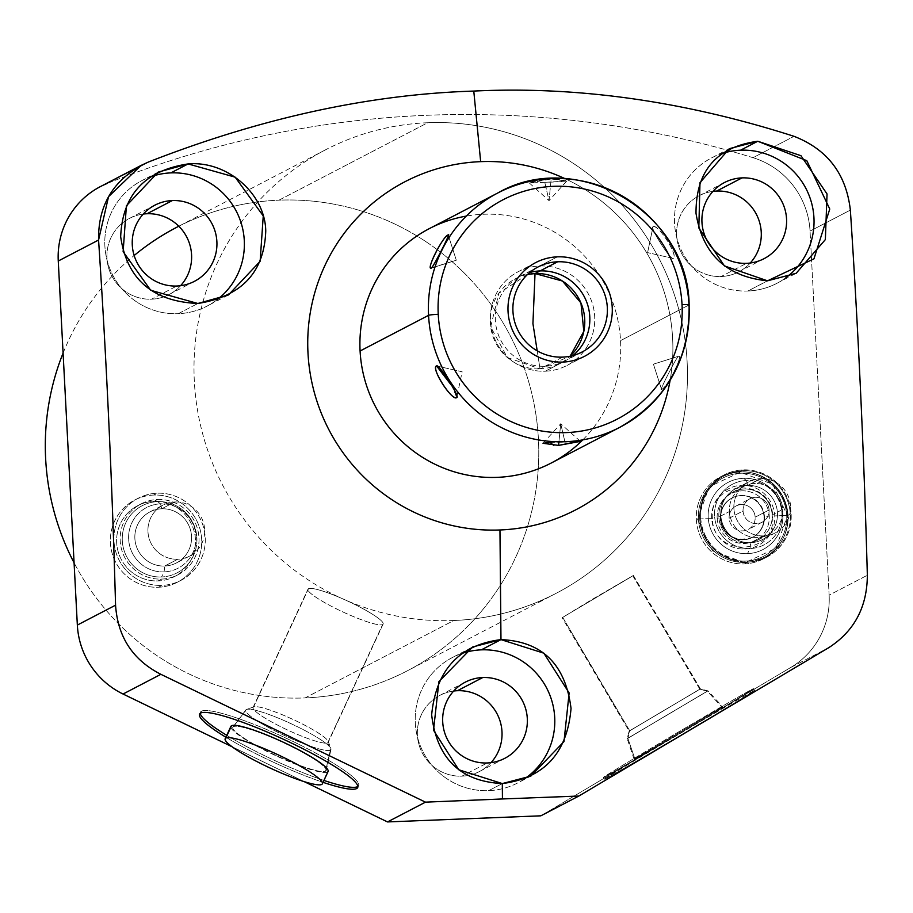 <?xml version="1.0" encoding="UTF-8"?>
<svg xmlns="http://www.w3.org/2000/svg" width="913" height="913" viewBox="0 0 913 913"><rect width="100%" height="100%" fill="white"/><g stroke="black" fill="none" stroke-linecap="round" stroke-linejoin="round"><path stroke-width="0.68" stroke-dasharray="4.57 3.42" d="M565.136 178.72A184.951 181.927 -117.5 0 1 670.108 380.322A184.951 181.927 62.5 0 0 565.136 178.72M582.802 439.861A132.111 129.943 62.5 0 0 620.543 340.629A132.111 129.943 62.5 0 0 466.292 216.096M178.811 226.23A249.945 245.859 -117.5 0 1 279.001 200.164L427.695 122.741A249.945 245.859 62.5 0 0 325.302 149.937A249.945 245.859 62.5 0 0 202.926 434.782A249.945 245.859 62.5 0 0 453.784 620.509A249.945 245.859 62.5 0 0 687.124 361.81A249.945 245.859 62.5 0 0 427.695 122.741A249.945 245.859 62.5 0 0 194.343 381.429A249.945 245.859 62.5 0 0 453.784 620.509L305.09 697.931A249.945 245.859 -117.5 0 1 74.079 562.796A249.945 245.859 -117.5 0 0 305.09 697.931L453.784 620.509A249.945 245.859 62.5 0 0 556.165 593.313A249.945 245.859 62.5 0 0 678.542 308.468A249.945 245.859 62.5 0 0 427.695 122.741L279.001 200.164A249.945 245.859 -117.5 0 1 538.43 439.233A249.945 245.859 -117.5 0 1 305.09 697.931A249.945 245.859 -117.5 0 0 407.472 670.735L556.165 593.313M63.088 353.091A249.945 245.859 -117.5 0 1 134.154 255.503A249.945 245.859 -117.5 0 0 63.088 353.091M176.608 227.36A249.945 245.859 -117.5 0 1 279.001 200.164A249.945 245.859 -117.5 0 1 437.076 249.534A249.945 245.859 -117.5 0 1 407.472 670.735M107.392 183.387A993.641 977.412 -117.5 0 1 753.008 157.687A80.321 79.009 -117.5 0 1 810.048 231.08L829.13 595.15A80.321 79.009 -117.5 0 1 790.818 667.437L540.838 815.823L790.818 667.437L828.65 647.739L790.818 667.437A80.321 79.009 -117.5 0 0 829.13 595.15L867.35 575.247L829.13 595.15L810.048 231.08L850.357 210.093L810.048 231.08A80.321 79.009 -117.5 0 0 753.008 157.687L794.036 136.322L753.008 157.687A993.641 977.412 -117.5 0 0 107.392 183.387L148.42 162.023L107.392 183.387A80.321 79.009 -117.5 0 0 100.35 186.629M304.212 781.642L232.062 746.743L304.212 781.642M721.179 276.513A42.911 42.203 62.5 0 0 750.246 263.012A42.911 42.203 -117.5 0 1 738.754 271.846A42.911 42.203 -117.5 0 1 721.179 276.513L746.492 263.332L721.179 276.513A42.911 42.203 -117.5 0 1 678.119 244.627A42.911 42.203 -117.5 0 1 699.13 195.736A42.911 42.203 -117.5 0 1 712.95 191.376A42.911 42.203 62.5 0 0 676.784 237.369A42.911 42.203 62.5 0 0 721.179 276.513M151.512 299.19A42.911 42.203 62.5 0 0 180.58 285.701A42.911 42.203 -117.5 0 1 169.088 294.522A42.911 42.203 -117.5 0 1 151.512 299.19L176.825 286.02L151.512 299.19A42.911 42.203 -117.5 0 1 108.442 267.315A42.911 42.203 -117.5 0 1 129.452 218.412A42.911 42.203 -117.5 0 1 143.273 214.064A42.911 42.203 62.5 0 0 107.118 260.057A42.911 42.203 62.5 0 0 151.512 299.19M461.932 776.153A42.911 42.203 62.5 0 0 491 762.652A42.911 42.203 -117.5 0 1 479.519 771.485A42.911 42.203 -117.5 0 1 461.932 776.153L487.245 762.971L461.932 776.153A42.911 42.203 -117.5 0 1 418.873 744.266A42.911 42.203 -117.5 0 1 439.883 695.375A42.911 42.203 -117.5 0 1 453.704 691.015A42.911 42.203 62.5 0 0 417.538 737.008A42.911 42.203 62.5 0 0 461.932 776.153M158.463 587.242A46.289 45.536 62.5 0 0 201.682 539.321A46.289 45.536 62.5 0 0 153.635 495.051A46.289 45.536 62.5 0 0 110.416 542.961A46.289 45.536 62.5 0 0 158.463 587.242L162 585.393A46.289 45.536 62.5 0 0 205.22 537.483A46.289 45.536 62.5 0 0 157.173 493.203A46.289 45.536 62.5 0 0 113.954 541.112A46.289 45.536 62.5 0 0 162 585.393A46.289 45.536 62.5 0 0 180.968 580.36A46.289 45.536 62.5 0 0 203.633 527.6A46.289 45.536 62.5 0 0 157.173 493.203L153.635 495.051A46.289 45.536 -117.5 0 1 200.084 529.449A46.289 45.536 -117.5 0 1 177.43 582.197A46.289 45.536 -117.5 0 1 158.463 587.242A46.289 45.536 -117.5 0 1 112.002 552.844A46.289 45.536 -117.5 0 1 134.668 500.084A46.289 45.536 -117.5 0 1 153.635 495.051L157.173 493.203A46.289 45.536 62.5 0 0 138.217 498.236A46.289 45.536 62.5 0 0 115.552 550.996A46.289 45.536 62.5 0 0 162 585.393L158.463 587.242M744.392 563.903A46.289 45.536 62.5 0 0 787.599 515.993A46.289 45.536 62.5 0 0 739.553 471.724A46.289 45.536 62.5 0 0 696.334 519.634A46.289 45.536 62.5 0 0 744.392 563.903L747.93 562.066A46.289 45.536 62.5 0 0 791.149 514.156A46.289 45.536 62.5 0 0 743.102 469.875A46.289 45.536 62.5 0 0 699.883 517.785A46.289 45.536 62.5 0 0 747.93 562.066A46.289 45.536 62.5 0 0 766.897 557.021A46.289 45.536 62.5 0 0 789.551 504.273A46.289 45.536 62.5 0 0 743.102 469.875L739.553 471.724A46.289 45.536 -117.5 0 1 786.013 506.122A46.289 45.536 -117.5 0 1 763.348 558.87A46.289 45.536 -117.5 0 1 744.392 563.903A46.289 45.536 -117.5 0 1 697.931 529.517A46.289 45.536 -117.5 0 1 720.597 476.757A46.289 45.536 -117.5 0 1 739.553 471.724L743.102 469.875A46.289 45.536 62.5 0 0 724.135 474.908A46.289 45.536 62.5 0 0 701.469 527.668A46.289 45.536 62.5 0 0 747.93 562.066L744.392 563.903M225.853 737.213A87.192 12.508 -155.1 0 0 323.054 782.338A87.192 12.508 -155.1 0 1 225.853 737.213M753.236 691.084A87.192 0.856 149.4 0 1 693.412 727.615A87.192 0.856 149.4 0 1 605.73 778.641A87.192 0.856 149.4 0 1 665.566 742.109A87.192 0.856 149.4 0 1 753.236 691.084A87.192 0.856 149.4 0 1 754.537 690.49A87.192 0.856 149.4 0 1 686.69 731.598A87.192 0.856 149.4 0 1 605.73 778.641L604.657 776.826A87.192 0.856 -30.6 0 0 692.328 725.801A87.192 0.856 -30.6 0 0 752.164 689.269A87.192 0.856 -30.6 0 0 664.493 740.295A87.192 0.856 -30.6 0 0 604.657 776.826A87.192 0.856 -30.6 0 0 685.617 729.772A87.192 0.856 -30.6 0 0 753.465 688.676A87.192 0.856 -30.6 0 0 752.164 689.269L753.236 691.084L752.164 689.269A87.192 0.856 -30.6 0 0 671.203 736.312A87.192 0.856 -30.6 0 0 603.356 777.42A87.192 0.856 -30.6 0 0 604.657 776.826L605.73 778.641A87.192 0.856 149.4 0 1 604.429 779.234A87.192 0.856 149.4 0 1 672.276 738.138A87.192 0.856 149.4 0 1 753.236 691.084M785.899 277.712A70.7 69.548 -117.5 0 1 747.941 291.007A70.7 69.548 -117.5 0 1 675.757 233.203A70.7 69.548 -117.5 0 1 721.407 153.726A70.7 69.548 -117.5 0 0 711.604 157.903A70.7 69.548 -117.5 0 0 676.978 238.476A70.7 69.548 -117.5 0 0 747.941 291.007L767.525 280.816L747.941 291.007A70.7 69.548 -117.5 0 0 776.906 283.315A70.7 69.548 -117.5 0 0 785.899 277.712M216.963 299.841A70.7 69.548 -117.5 0 1 178.275 313.695A70.7 69.548 -117.5 0 1 106.239 256.667A70.7 69.548 -117.5 0 1 150.246 176.928A70.7 69.548 -117.5 0 0 141.926 180.58A70.7 69.548 -117.5 0 0 107.312 261.152A70.7 69.548 -117.5 0 0 178.275 313.695L197.859 303.493L178.275 313.695A70.7 69.548 -117.5 0 0 207.24 306.003A70.7 69.548 -117.5 0 0 216.963 299.841M524.324 778.994A70.7 69.548 -117.5 0 1 488.695 790.647A70.7 69.548 -117.5 0 1 416.499 732.785A70.7 69.548 -117.5 0 1 462.275 653.331A70.7 69.548 -117.5 0 0 452.357 657.543A70.7 69.548 -117.5 0 0 417.743 738.115A70.7 69.548 -117.5 0 0 488.695 790.647L502.31 783.571L488.695 790.647A70.7 69.548 -117.5 0 0 517.66 782.955A70.7 69.548 -117.5 0 0 524.324 778.994M201.465 711.193A87.192 12.508 24.9 0 1 292.388 741.185A87.192 12.508 24.9 0 1 357.862 786.458A87.192 12.508 24.9 0 0 358.581 785.637A87.192 12.508 24.9 0 0 289.101 739.61A87.192 12.508 24.9 0 0 201.465 711.193L200.586 713.087L201.465 711.193A87.192 12.508 24.9 0 0 200.244 713.293A87.192 12.508 24.9 0 1 200.415 712.208A87.192 12.508 24.9 0 1 201.465 711.193M323.944 780.444A87.192 12.508 24.9 0 1 226.744 735.319A87.192 12.508 24.9 0 0 323.944 780.444M230.829 727.273A53.582 7.692 -155.1 0 0 276.262 755.907A53.582 7.692 -155.1 0 0 327.447 772.124L321.718 784.45L327.447 772.124A53.582 7.692 24.9 0 1 273.592 754.652A53.582 7.692 24.9 0 1 230.898 726.36M634.877 758.886L721.943 707.198L634.101 759.239L721.943 707.198L707.324 691.187L699.837 689.201L632.789 575.783L562.693 617.393L591.122 600.035L632.789 575.783L562.077 617.667L562.693 617.393L629.742 730.811L629.125 731.085L699.837 689.201L629.125 731.085L627.882 738.332L627.185 738.651L707.324 691.187L627.185 738.651L627.882 738.332L634.877 758.886L627.882 738.332L629.742 730.811L562.693 617.393L633.405 575.51L632.789 575.783L699.837 689.201L700.454 688.916L629.742 730.811L699.837 689.201L708.02 690.867L627.882 738.332L708.02 690.867L707.324 691.187L721.943 707.198L722.719 706.856L634.877 758.886M157.504 499.514A39.944 39.293 -117.5 0 1 198.966 537.734A39.944 39.293 -117.5 0 1 161.669 579.082A39.944 39.293 -117.5 0 1 120.208 540.861A39.944 39.293 -117.5 0 1 157.504 499.514L153.966 501.363A39.944 39.293 62.5 0 0 116.67 542.71A39.944 39.293 62.5 0 0 158.132 580.919A39.944 39.293 62.5 0 0 195.428 539.572A39.944 39.293 62.5 0 0 153.966 501.363A39.944 39.293 -117.5 0 1 194.058 531.046A39.944 39.293 -117.5 0 1 174.497 576.571A39.944 39.293 -117.5 0 1 158.132 580.919L161.669 579.082A39.944 39.293 62.5 0 0 178.035 574.734A39.944 39.293 62.5 0 0 197.596 529.198A39.944 39.293 62.5 0 0 157.504 499.514A39.944 39.293 62.5 0 0 141.138 503.862A39.944 39.293 62.5 0 0 121.577 549.398A39.944 39.293 62.5 0 0 161.669 579.082L158.132 580.919A39.944 39.293 -117.5 0 1 118.039 551.235A39.944 39.293 -117.5 0 1 137.601 505.711A39.944 39.293 -117.5 0 1 153.966 501.363L157.504 499.514M700.716 517.751A45.445 44.703 -117.5 0 1 743.148 470.72A45.445 44.703 -117.5 0 1 790.316 514.19A45.445 44.703 -117.5 0 1 747.884 561.221A45.445 44.703 -117.5 0 1 700.716 517.751L698.422 518.949A45.445 44.703 -117.5 0 1 740.842 471.918A45.445 44.703 -117.5 0 1 788.022 515.377A45.445 44.703 -117.5 0 1 745.59 562.419A45.445 44.703 -117.5 0 1 698.422 518.949A45.445 44.703 -117.5 0 1 722.229 476.86A45.445 44.703 -117.5 0 1 788.022 515.377L790.316 514.19A45.445 44.703 62.5 0 0 724.523 475.662A45.445 44.703 62.5 0 0 700.716 517.751A45.445 44.703 62.5 0 0 766.498 556.279A45.445 44.703 62.5 0 0 790.316 514.19L788.022 515.377A45.445 44.703 -117.5 0 1 764.204 557.466A45.445 44.703 -117.5 0 1 698.422 518.949L700.716 517.751M760.723 478.652A28.748 28.28 -117.5 0 1 790.555 506.144A28.748 28.28 -117.5 0 1 763.725 535.897A28.748 28.28 -117.5 0 1 733.881 508.404A28.748 28.28 -117.5 0 1 760.723 478.652A28.748 28.28 62.5 0 0 734.874 514.533A28.748 28.28 62.5 0 0 763.725 535.897L750.634 542.71A28.748 28.28 -117.5 0 1 735.855 488.592A28.748 28.28 -117.5 0 1 747.633 485.465L760.723 478.652L747.633 485.465A28.748 28.28 62.5 0 0 720.791 515.217A28.748 28.28 62.5 0 0 750.634 542.71L750.052 548.565A34.169 33.61 -117.5 0 1 714.582 515.879A34.169 33.61 -117.5 0 1 746.48 480.512L747.633 485.465A28.748 28.28 -117.5 0 1 762.412 539.583A28.748 28.28 -117.5 0 1 750.634 542.71L763.725 535.897A28.748 28.28 62.5 0 0 789.574 500.004A28.748 28.28 62.5 0 0 760.723 478.652M747.485 553.643A37.832 37.216 -117.5 0 1 708.214 517.454A37.832 37.216 -117.5 0 1 743.536 478.298L746.48 480.512A34.169 33.61 62.5 0 0 714.582 515.879A34.169 33.61 62.5 0 0 750.052 548.565L747.485 553.643L750.052 548.565L750.634 542.71A28.748 28.28 62.5 0 0 777.465 512.958A28.748 28.28 62.5 0 0 747.633 485.465L746.48 480.512A34.169 33.61 -117.5 0 1 781.95 513.197A34.169 33.61 -117.5 0 1 750.052 548.565A34.169 33.61 62.5 0 0 781.95 513.197A34.169 33.61 62.5 0 0 746.48 480.512L743.536 478.298A37.832 37.216 -117.5 0 1 782.806 514.487A37.832 37.216 -117.5 0 1 747.485 553.643A37.832 37.216 -117.5 0 1 708.214 517.454A37.832 37.216 -117.5 0 1 743.536 478.298A37.832 37.216 -117.5 0 1 782.806 514.487A37.832 37.216 -117.5 0 1 747.485 553.643M497.779 192.985A132.111 129.943 -117.5 0 1 689.018 304.965L620.543 340.629L689.018 304.965M429.304 228.638A132.111 129.943 -117.5 0 1 620.543 340.629A132.111 129.943 -117.5 0 1 551.326 462.982M673.189 258.436C670.393 260.079 649.896 227.976 653.012 226.846C658.25 223.628 678.747 255.731 673.189 258.436L647.591 252.604L673.189 258.436C671.272 261.369 649.097 226.652 653.012 226.846L647.591 252.604L653.012 226.846C657.303 222.384 679.466 257.101 673.189 258.436L647.591 252.604L653.012 226.846M544.776 182.315C523.263 183.604 525.397 182.486 551.178 178.982C572.828 180.557 570.693 181.664 544.776 182.315L529.323 182.999L551.178 178.982L549.021 200.643L544.776 182.315L549.021 200.643L551.178 178.982L566.722 181.094L544.776 182.315M578.648 441.287L550.151 442.44M661.537 389.383C658.524 392.51 675.574 358.923 678.313 356.321C683.928 354.575 666.878 388.162 661.537 389.383L653.434 364.161L661.537 389.383C657.862 393.823 676.305 357.485 678.313 356.321L653.434 364.161L678.439 356.275L653.434 364.161L661.537 389.383C666.056 389.554 684.51 353.217 678.313 356.321M436.562 365.953L462.161 371.774L437.909 366.261L462.161 371.774L456.728 397.543L452.072 386.119M527.543 274.459L498.863 293.267L490.68 326.9L507.354 357.531L540.028 368.898L537.198 350.843L540.028 368.898A47.875 47.088 -117.5 0 1 491.97 333.325A47.875 47.088 -117.5 0 1 515.411 278.762A47.875 47.088 -117.5 0 1 527.543 274.459M562.636 357.12L540.028 368.898L570.111 356.218A47.875 47.088 -117.5 0 1 559.635 363.694A47.875 47.088 -117.5 0 1 540.028 368.898L562.636 357.12M328.098 771.485A53.582 7.692 24.9 0 1 327.447 772.124M772.181 514.909A27.059 26.614 62.5 0 0 744.106 489.026A27.059 26.614 62.5 0 0 718.839 517.032A27.059 26.614 62.5 0 0 746.925 542.915A27.059 26.614 62.5 0 0 772.181 514.909L782.749 509.408A27.059 26.614 62.5 0 0 743.581 486.469A27.059 26.614 62.5 0 0 729.407 511.531L718.839 517.032A27.059 26.614 -117.5 0 1 733.013 491.97A27.059 26.614 -117.5 0 1 772.181 514.909A27.059 26.614 -117.5 0 1 758.007 539.971A27.059 26.614 -117.5 0 1 718.839 517.032L729.407 511.531A27.059 26.614 -117.5 0 1 754.663 483.525A27.059 26.614 -117.5 0 1 782.749 509.408A27.059 26.614 -117.5 0 1 757.493 537.415A27.059 26.614 -117.5 0 1 729.407 511.531A27.059 26.614 62.5 0 0 768.575 534.47A27.059 26.614 62.5 0 0 782.749 509.408L772.181 514.909M769.1 509.956A13.216 12.999 62.5 0 0 755.393 497.311A13.216 12.999 62.5 0 0 743.056 510.983A13.216 12.999 62.5 0 0 756.763 523.628A13.216 12.999 62.5 0 0 769.1 509.956A13.216 12.999 62.5 0 0 749.972 498.749A13.216 12.999 62.5 0 0 743.056 510.983L729.122 518.242A13.216 12.999 -117.5 0 1 736.038 506.007A13.216 12.999 -117.5 0 1 755.165 517.203L769.1 509.956L755.165 517.203A13.216 12.999 62.5 0 0 741.447 504.569A13.216 12.999 62.5 0 0 729.122 518.242A13.216 12.999 62.5 0 0 742.828 530.887A13.216 12.999 62.5 0 0 755.165 517.203A13.216 12.999 -117.5 0 1 748.238 529.449A13.216 12.999 -117.5 0 1 729.122 518.242L743.056 510.983A13.216 12.999 62.5 0 0 762.184 522.19A13.216 12.999 62.5 0 0 769.1 509.956M720.266 518.595A22.197 21.832 -117.5 0 1 740.979 495.622A22.197 21.832 -117.5 0 1 764.021 516.861A22.197 21.832 -117.5 0 1 743.296 539.823A22.197 21.832 -117.5 0 1 731.895 498.042A22.197 21.832 -117.5 0 1 764.021 516.861L764.421 516.644A22.197 21.832 62.5 0 0 732.294 497.836A22.197 21.832 62.5 0 0 720.665 518.39L717.173 518.196A26.42 25.986 -117.5 0 1 741.835 490.852A26.42 25.986 -117.5 0 1 769.26 516.13L764.421 516.644A22.197 21.832 62.5 0 0 732.294 497.836A22.197 21.832 62.5 0 0 720.665 518.39A22.197 21.832 62.5 0 0 752.791 537.198A22.197 21.832 62.5 0 0 764.421 516.644L764.021 516.861A22.197 21.832 -117.5 0 1 752.392 537.415A22.197 21.832 -117.5 0 1 720.266 518.595M711.695 518.424A31.978 31.453 -117.5 0 1 741.55 485.328A31.978 31.453 -117.5 0 1 774.738 515.913A31.978 31.453 -117.5 0 1 744.882 549.01A31.978 31.453 -117.5 0 1 711.695 518.424A31.978 31.453 -117.5 0 1 741.55 485.328A31.978 31.453 -117.5 0 1 774.738 515.913L786.709 515.434A44.121 43.402 62.5 0 0 740.922 473.231A44.121 43.402 62.5 0 0 699.723 518.892L712.425 518.618L699.723 518.892A44.121 43.402 62.5 0 0 745.522 561.096A44.121 43.402 62.5 0 0 786.709 515.434A44.121 43.402 62.5 0 0 740.922 473.231A44.121 43.402 62.5 0 0 699.723 518.892A44.121 43.402 62.5 0 0 745.522 561.096A44.121 43.402 62.5 0 0 786.709 515.434L774.738 515.913A31.978 31.453 -117.5 0 1 744.882 549.01A31.978 31.453 -117.5 0 1 711.695 518.424M717.173 518.196A26.42 25.986 62.5 0 0 744.597 543.475A26.42 25.986 62.5 0 0 769.26 516.13A26.42 25.986 62.5 0 0 741.835 490.852A26.42 25.986 62.5 0 0 717.173 518.196L720.665 518.39A22.197 21.832 62.5 0 0 752.791 537.198A22.197 21.832 62.5 0 0 764.421 516.644L769.26 516.13A26.42 25.986 -117.5 0 1 744.597 543.475A26.42 25.986 -117.5 0 1 717.173 518.196M575.327 441.493L564.976 442.075L560.719 423.746L558.87 442.257L560.719 423.746L564.976 442.075L548.953 442.474M448.215 234.995L456.306 260.228L431.301 268.114L456.306 260.228L448.215 234.995L456.306 260.228L431.906 267.68M174.794 501.979A28.748 28.28 -117.5 0 1 204.638 529.472A28.748 28.28 -117.5 0 1 177.795 559.224A28.748 28.28 -117.5 0 1 147.963 531.731A28.748 28.28 -117.5 0 1 174.794 501.979A28.748 28.28 62.5 0 0 148.945 537.86A28.748 28.28 62.5 0 0 177.795 559.224L164.705 566.037A28.748 28.28 -117.5 0 1 149.926 511.919A28.748 28.28 -117.5 0 1 161.704 508.792L174.794 501.979L161.704 508.792A28.748 28.28 62.5 0 0 134.873 538.544A28.748 28.28 62.5 0 0 164.705 566.037L164.123 571.892A34.169 33.61 -117.5 0 1 128.653 539.206A34.169 33.61 -117.5 0 1 160.562 503.839L161.704 508.792A28.748 28.28 -117.5 0 1 176.483 562.91A28.748 28.28 -117.5 0 1 164.705 566.037L177.795 559.224A28.748 28.28 62.5 0 0 203.645 523.332A28.748 28.28 62.5 0 0 174.794 501.979M161.567 576.97A37.832 37.216 -117.5 0 1 122.296 540.781A37.832 37.216 -117.5 0 1 157.618 501.625L160.562 503.839A34.169 33.61 62.5 0 0 128.653 539.206A34.169 33.61 62.5 0 0 164.123 571.892L161.567 576.97L164.123 571.892L164.705 566.037A28.748 28.28 62.5 0 0 191.547 536.285A28.748 28.28 62.5 0 0 161.704 508.792L160.562 503.839A34.169 33.61 -117.5 0 1 196.033 536.524A34.169 33.61 -117.5 0 1 164.123 571.892A34.169 33.61 62.5 0 0 196.033 536.524A34.169 33.61 62.5 0 0 160.562 503.839L157.618 501.625A37.832 37.216 -117.5 0 1 196.888 537.814A37.832 37.216 -117.5 0 1 161.567 576.97A37.832 37.216 62.5 0 0 196.888 537.814A37.832 37.216 62.5 0 0 157.618 501.625A37.832 37.216 62.5 0 0 122.296 540.781A37.832 37.216 62.5 0 0 161.567 576.97M382.627 624.56A41.427 5.946 -155.1 0 0 352.167 603.185A41.427 5.946 -155.1 0 0 308.48 588.702A41.427 5.946 -155.1 0 0 338.94 610.078A41.427 5.946 -155.1 0 0 382.627 624.56A41.427 5.946 24.9 0 1 340.994 611.048A41.427 5.946 24.9 0 1 307.978 589.182A41.427 5.946 24.9 0 1 308.48 588.702L253.574 706.97A41.427 5.946 -155.1 0 0 253.072 707.461A41.427 5.946 -155.1 0 0 286.089 729.327A41.427 5.946 -155.1 0 0 327.721 742.828L382.627 624.56L327.721 742.828A41.427 5.946 24.9 0 1 284.034 728.346A41.427 5.946 24.9 0 1 253.574 706.97L246.327 709.538A46.951 6.733 -155.1 0 0 280.85 733.767A46.951 6.733 -155.1 0 0 330.369 750.178L327.721 742.828A41.427 5.946 -155.1 0 0 328.224 742.349A41.427 5.946 -155.1 0 0 295.219 720.471A41.427 5.946 -155.1 0 0 253.574 706.97L308.48 588.702A41.427 5.946 24.9 0 1 350.124 602.203A41.427 5.946 24.9 0 1 383.129 624.07A41.427 5.946 24.9 0 1 382.627 624.56M233.431 726.645A51.47 7.384 -155.1 0 0 232.929 727.056A51.47 7.384 -155.1 0 0 273.113 754.081A51.47 7.384 -155.1 0 0 325.553 771.2L330.369 750.178A46.951 6.733 24.9 0 1 282.516 734.566A46.951 6.733 24.9 0 1 245.871 709.915A46.951 6.733 24.9 0 1 246.327 709.538L233.431 726.645L246.327 709.538L253.574 706.97A41.427 5.946 24.9 0 1 253.837 706.856A41.427 5.946 24.9 0 1 293.153 719.512A41.427 5.946 24.9 0 1 328.189 741.379A41.427 5.946 24.9 0 1 327.721 742.828L330.369 750.178A46.951 6.733 -155.1 0 0 330.894 748.534A46.951 6.733 -155.1 0 0 291.179 723.747A46.951 6.733 -155.1 0 0 246.624 709.412A46.951 6.733 -155.1 0 0 246.327 709.538A46.951 6.733 24.9 0 1 292.868 724.534A46.951 6.733 24.9 0 1 330.997 749.436A46.951 6.733 24.9 0 1 330.369 750.178L325.553 771.2A51.47 7.384 -155.1 0 0 326.249 770.378A51.47 7.384 -155.1 0 0 284.445 743.091A51.47 7.384 -155.1 0 0 233.431 726.645A51.47 7.384 24.9 0 1 287.709 744.654A51.47 7.384 24.9 0 1 325.553 771.2A51.47 7.384 24.9 0 1 271.275 753.202A51.47 7.384 24.9 0 1 233.431 726.645M562.899 362.073L545.346 371.203A52.84 51.984 -117.5 0 1 492.312 331.944A52.84 51.984 -117.5 0 1 518.185 271.72A52.84 51.984 -117.5 0 1 539.834 265.968L557.375 256.838L539.834 265.968A52.84 51.984 -117.5 0 1 592.868 305.239A52.84 51.984 -117.5 0 1 566.996 365.462A52.84 51.984 -117.5 0 1 545.346 371.203L562.899 362.073M545.346 371.203A52.84 51.984 62.5 0 0 594.683 316.514A52.84 51.984 62.5 0 0 539.834 265.968A52.84 51.984 62.5 0 0 490.498 320.668A52.84 51.984 62.5 0 0 545.346 371.203M572.976 355.534A47.875 47.088 -117.5 0 1 545.084 366.261A47.875 47.088 -117.5 0 1 495.964 325.747A47.875 47.088 -117.5 0 1 529.745 272.508M325.302 149.937L178.8 226.219M764.067 258.664L738.754 271.846M724.431 182.554L699.13 195.736M194.401 281.352L169.088 294.522M154.765 205.231L129.452 218.412M504.821 758.304L479.519 771.485M465.196 682.194L439.883 695.375M795.189 273.797L776.906 283.315M730.001 148.317L711.604 157.903M227.999 295.184L207.24 306.003M158.211 172.101L141.926 180.58M531.503 775.753L517.66 782.955M471.667 647.477L452.357 657.543M357.702 787.542L358.581 785.637M199.536 714.114L200.415 712.208M754.537 690.49L753.465 688.676M604.429 779.234L603.356 777.42M634.101 759.239L627.185 738.651L629.125 731.085L562.077 617.667M633.405 575.51L700.454 688.916L708.02 690.867L722.719 706.856M177.43 582.197L180.968 580.36M134.668 500.084L138.217 498.236M763.348 558.87L766.897 557.021M720.597 476.757L724.135 474.908M735.855 488.592L748.945 481.779M775.491 532.77L762.412 539.583M538.031 266.984L515.411 278.762M582.243 351.916L559.635 363.694M178.035 574.734L174.497 576.571M137.601 505.711L141.138 503.862M733.013 491.97L743.581 486.469M736.038 506.007L749.972 498.749M731.895 498.042L732.294 497.836C724.488 502.31 720.619 509.146 720.722 518.333C724.911 536.251 735.604 542.539 752.791 537.198L752.392 537.415M697.646 519.394L709.127 486.834L740.203 472.238L772.638 484.198L787.44 515.64L775.959 548.199L744.882 562.796L712.46 550.836L697.646 519.394M712.425 518.618C708.499 479.405 772.318 476.906 772.66 516.404C776.586 555.629 712.768 558.128 712.425 518.618M724.523 475.662L722.229 476.86M768.575 534.47L758.007 539.971M762.184 522.19L748.238 529.449M766.498 556.279L764.204 557.466M543.018 443.284L560.719 423.746L580.428 441.39M529.323 182.999L549.021 200.643L566.722 181.094M149.926 511.919L163.016 505.106M189.573 556.097L176.483 562.91M253.072 707.461L307.978 589.182M232.929 727.056L245.871 709.915M383.129 624.07L328.224 742.349M253.837 706.856L246.624 709.412M328.189 741.379L330.894 748.534M326.249 770.378L330.997 749.436M535.726 262.579L518.185 271.72M584.537 356.321L566.996 365.462"/><path stroke-width="1.37" d="M141.173 165.367L100.35 186.629A80.321 79.009 -117.5 0 0 58.261 261.015L98.57 240.028L58.261 261.015L77.343 625.074A80.321 79.009 -117.5 0 0 123.05 694.028A80.321 79.009 -117.5 0 1 77.343 625.074L115.563 605.171C117.72 636.943 132.83 659.985 160.882 674.319L123.05 694.028L232.062 746.743L123.05 694.028L160.882 674.319L425.492 802.15L502.447 798.955L502.31 783.571C544.285 778.081 567.201 753.042 571.036 708.442C565.501 664.322 542.151 641.383 500.975 639.614L499.959 529.974A184.951 181.927 62.5 0 0 670.108 380.322A184.951 181.927 -117.5 0 1 499.959 529.974A184.951 181.927 -117.5 0 1 307.989 353.069A184.951 181.927 -117.5 0 1 480.66 161.647A184.951 181.927 -117.5 0 1 565.136 178.72A184.951 181.927 62.5 0 0 480.66 161.647A184.951 181.927 62.5 0 0 307.989 353.069A184.951 181.927 62.5 0 0 499.959 529.974L500.975 639.614L481.322 649.851A70.7 69.548 -117.5 0 1 551.132 698.605A70.7 69.548 -117.5 0 1 524.324 778.994A70.7 69.548 -117.5 0 0 551.132 698.605A70.7 69.548 -117.5 0 0 481.322 649.851L500.975 639.614L472.683 646.963L438.936 681.612L433.515 730.206L458.737 769.75L502.31 783.571L530.818 776.107L563.983 741.584L569.141 692.967L543.84 653.183L500.975 639.614C459.193 644.92 436.083 669.982 431.655 714.799C436.836 758.555 460.38 781.471 502.31 783.571L502.447 798.955L578.831 796.045L828.65 647.739C854.248 631.26 867.145 607.099 867.35 575.247C863.903 450.554 858.231 328.84 850.357 210.093C846.203 173.961 827.429 149.367 794.036 136.322C684.294 101.138 577.541 86.05 473.779 91.072C369.56 94.324 261.107 117.982 148.42 162.023L141.07 165.424L108.544 196.66L98.57 240.028C106.444 358.672 112.116 480.386 115.563 605.171L77.343 625.074L58.261 261.015A80.321 79.009 -117.5 0 1 107.392 183.387M466.292 216.096A132.111 129.943 62.5 0 0 360.087 350.991A132.111 129.943 62.5 0 0 443.798 468.152A132.111 129.943 62.5 0 0 582.802 439.861M74.079 562.796A249.945 245.859 -117.5 0 1 63.088 353.091A249.945 245.859 -117.5 0 0 74.079 562.796M178.8 226.219L176.608 227.36A249.945 245.859 -117.5 0 0 134.154 255.503A249.945 245.859 -117.5 0 1 178.811 226.23M540.838 815.823L387.511 821.928L304.212 781.642L387.511 821.928L425.492 802.15L387.511 821.928L540.838 815.823L578.831 796.045L540.838 815.823M750.246 263.012A42.911 42.203 62.5 0 0 757.219 216.004A42.911 42.203 62.5 0 0 716.705 191.057A42.911 42.203 62.5 0 0 712.95 191.376A42.911 42.203 -117.5 0 1 716.705 191.057A42.911 42.203 -117.5 0 1 757.219 216.004A42.911 42.203 -117.5 0 1 750.246 263.012M180.58 285.701A42.911 42.203 62.5 0 0 187.553 238.692A42.911 42.203 62.5 0 0 147.027 213.745A42.911 42.203 62.5 0 0 143.273 214.064A42.911 42.203 -117.5 0 1 147.027 213.745A42.911 42.203 -117.5 0 1 187.553 238.692A42.911 42.203 -117.5 0 1 180.58 285.701M491 762.652A42.911 42.203 62.5 0 0 497.973 715.655A42.911 42.203 62.5 0 0 457.459 690.707A42.911 42.203 62.5 0 0 453.704 691.015A42.911 42.203 -117.5 0 1 457.459 690.707A42.911 42.203 -117.5 0 1 497.973 715.655A42.911 42.203 -117.5 0 1 491 762.652M356.641 788.558A87.192 12.508 -155.1 0 0 292.537 743.581A87.192 12.508 -155.1 0 0 200.586 713.087A87.192 12.508 -155.1 0 0 225.853 737.213A87.192 12.508 -155.1 0 1 199.536 714.114A87.192 12.508 -155.1 0 1 200.586 713.087A87.192 12.508 -155.1 0 1 288.223 741.516A87.192 12.508 -155.1 0 1 357.702 787.542A87.192 12.508 -155.1 0 1 356.641 788.558L357.519 786.664A87.192 12.508 24.9 0 1 323.944 780.444A87.192 12.508 24.9 0 0 357.519 786.664L356.641 788.558A87.192 12.508 -155.1 0 1 323.054 782.338A87.192 12.508 -155.1 0 0 356.641 788.558M746.492 263.332A42.911 42.203 62.5 0 0 764.067 258.664A42.911 42.203 62.5 0 0 785.077 209.762A42.911 42.203 62.5 0 0 742.018 177.887L716.705 191.057L742.018 177.887A42.911 42.203 62.5 0 0 724.431 182.554A42.911 42.203 62.5 0 0 703.432 231.457A42.911 42.203 62.5 0 0 746.492 263.332A42.911 42.203 62.5 0 0 786.55 218.926A42.911 42.203 62.5 0 0 742.018 177.887A42.911 42.203 62.5 0 0 701.96 222.293A42.911 42.203 62.5 0 0 746.492 263.332M176.825 286.02A42.911 42.203 62.5 0 0 194.401 281.352A42.911 42.203 62.5 0 0 215.411 232.45A42.911 42.203 62.5 0 0 172.34 200.563L147.027 213.745L172.34 200.563A42.911 42.203 62.5 0 0 154.765 205.231A42.911 42.203 62.5 0 0 133.755 254.134A42.911 42.203 62.5 0 0 176.825 286.02A42.911 42.203 62.5 0 0 216.883 241.603A42.911 42.203 62.5 0 0 172.34 200.563A42.911 42.203 62.5 0 0 132.282 244.969A42.911 42.203 62.5 0 0 176.825 286.02M487.245 762.971A42.911 42.203 62.5 0 0 504.821 758.304A42.911 42.203 62.5 0 0 525.831 709.401A42.911 42.203 62.5 0 0 482.772 677.526L457.459 690.707L482.772 677.526A42.911 42.203 62.5 0 0 465.196 682.194A42.911 42.203 62.5 0 0 444.186 731.096A42.911 42.203 62.5 0 0 487.245 762.971A42.911 42.203 62.5 0 0 527.303 718.565A42.911 42.203 62.5 0 0 482.772 677.526A42.911 42.203 62.5 0 0 442.714 721.932A42.911 42.203 62.5 0 0 487.245 762.971M740.569 150.2A70.7 69.548 -117.5 0 1 809.911 197.607A70.7 69.548 -117.5 0 1 785.899 277.712A70.7 69.548 -117.5 0 0 809.911 197.607A70.7 69.548 -117.5 0 0 740.569 150.2L757.767 141.253L740.569 150.2A70.7 69.548 -117.5 0 0 721.407 153.726A70.7 69.548 -117.5 0 1 740.569 150.2M767.525 280.816L796.147 273.284L825.352 239.605L827.041 193.955L800.941 155.678L757.767 141.253L729.259 148.705L699.986 182.68L698.822 227.965L724.431 265.911L767.525 280.816L813.951 258.836L829.769 209.031L806.807 160.688L757.767 141.253C716.397 147.004 695.809 171.028 696.014 213.322C702.645 254.248 726.486 276.742 767.525 280.816M170.891 172.888A70.7 69.548 -117.5 0 1 240.085 219.839A70.7 69.548 -117.5 0 1 216.963 299.841A70.7 69.548 -117.5 0 0 240.085 219.839A70.7 69.548 -117.5 0 0 170.891 172.888L188.089 163.929L170.891 172.888A70.7 69.548 -117.5 0 0 150.246 176.928A70.7 69.548 -117.5 0 1 170.891 172.888M197.859 303.493L228.467 294.945L260.125 261.312L263.252 215.936L235.166 177.168L188.089 163.929L158.211 172.101L126.405 205.779L123.129 251.68L150.702 290.277L197.859 303.493C241.705 296.383 264.336 272.2 265.751 230.943C265.227 193.933 227.189 160.46 188.089 163.929C144.916 170.469 122.445 194.731 120.676 236.718C126.873 279.195 152.597 301.461 197.859 303.493M462.275 653.331A70.7 69.548 -117.5 0 1 481.322 649.851A70.7 69.548 -117.5 0 0 462.275 653.331M502.447 798.955L425.492 802.15L160.882 674.319C132.83 659.985 117.72 636.943 115.563 605.171C112.116 480.386 106.444 358.672 98.57 240.028C98.022 203.747 114.639 177.738 148.42 162.023C261.107 117.982 369.56 94.324 473.779 91.072L480.66 161.647L473.779 91.072C577.541 86.05 684.294 101.138 794.036 136.322C827.429 149.367 846.203 173.961 850.357 210.093C858.231 328.84 863.903 450.554 867.35 575.247C867.145 607.099 854.248 631.26 828.65 647.739L578.831 796.045L502.447 798.955M226.744 735.319A87.192 12.508 24.9 0 1 200.244 713.293A87.192 12.508 24.9 0 0 226.744 735.319M327.447 772.124A53.582 7.692 -155.1 0 0 288.052 744.472A53.582 7.692 -155.1 0 0 231.548 725.732A53.582 7.692 -155.1 0 0 230.829 727.273M438.24 314.3A123.654 121.634 62.5 0 0 566.585 432.579A123.654 121.634 62.5 0 0 682.034 304.6A123.654 121.634 62.5 0 0 553.677 186.32A123.654 121.634 62.5 0 0 438.24 314.3A8.457 0.639 177 0 0 428.562 315.339A132.111 129.943 -117.5 0 1 497.779 192.985A132.111 129.943 62.5 0 0 428.562 315.339L360.087 350.991A132.111 129.943 -117.5 0 1 429.304 228.638L497.779 192.985A132.111 129.943 62.5 0 1 689.018 304.965A8.457 0.639 177 0 0 689.121 304.862A8.457 0.639 177 0 0 682.034 304.6A123.654 121.634 62.5 0 0 553.677 186.32A123.654 121.634 62.5 0 0 438.24 314.3A123.654 121.634 62.5 0 0 566.585 432.579A123.654 121.634 62.5 0 0 682.034 304.6A8.457 0.639 -3 0 1 689.121 304.862A8.457 0.639 -3 0 1 689.018 304.965A132.111 129.943 -117.5 0 1 619.801 427.33A132.111 129.943 -117.5 0 1 428.562 315.339A8.457 0.639 -3 0 1 438.24 314.3M562.636 357.12A47.875 47.088 -117.5 0 1 512.946 311.333A47.875 47.088 -117.5 0 1 557.638 261.78A47.875 47.088 -117.5 0 1 607.328 307.578A47.875 47.088 -117.5 0 1 562.636 357.12A47.875 47.088 62.5 0 0 582.243 351.916A47.875 47.088 62.5 0 0 605.684 297.353A47.875 47.088 62.5 0 0 557.638 261.78A47.875 47.088 62.5 0 0 538.031 266.984A47.875 47.088 62.5 0 0 514.59 321.547A47.875 47.088 62.5 0 0 562.636 357.12M448.215 234.995C442.862 236.227 425.812 269.814 431.427 268.057C434.166 265.466 451.216 231.879 448.215 234.995C443.684 234.835 425.241 271.172 431.427 268.057C433.435 266.904 451.878 230.567 448.215 234.995L448.5 235.919L448.215 234.995M497.779 192.985C577.016 147.278 688.208 212.387 689.121 304.862C689.749 359.539 666.65 400.362 619.801 427.33L551.326 462.982A132.111 129.943 -117.5 0 1 360.087 350.991L428.562 315.339A132.111 129.943 62.5 0 0 619.801 427.33A132.111 129.943 62.5 0 0 689.018 304.965M550.151 442.44L553.837 445.453M548.953 442.474L543.018 443.284L558.562 445.407L578.648 441.287M452.072 386.119L436.562 365.953C430.993 368.658 451.49 400.761 456.728 397.543L457.059 395.968L456.728 397.543C460.643 397.737 438.468 363.009 436.562 365.953C430.274 367.277 452.449 402.005 456.728 397.543M532.93 323.613L535.029 273.558L527.543 274.459A47.875 47.088 -117.5 0 1 535.029 273.558L557.638 261.78L535.029 273.558L532.93 323.613L537.198 350.843L532.93 323.613M570.111 356.218L583.829 331.408L580.93 302.933L562.454 281.033L535.029 273.558A47.875 47.088 -117.5 0 1 580.93 302.933A47.875 47.088 -117.5 0 1 570.111 356.218M225.169 738.697L230.898 726.36A53.582 7.692 24.9 0 1 231.548 725.732L225.819 738.069A53.582 7.692 24.9 0 1 282.322 756.809A53.582 7.692 24.9 0 1 321.718 784.45A53.582 7.692 24.9 0 1 265.215 765.71A53.582 7.692 24.9 0 1 225.819 738.069L231.548 725.732A53.582 7.692 24.9 0 1 285.404 743.205A53.582 7.692 24.9 0 1 328.098 771.485L322.369 783.822A53.582 7.692 -155.1 0 0 279.675 755.542A53.582 7.692 -155.1 0 0 225.819 738.069A53.582 7.692 -155.1 0 0 225.169 738.697A53.582 7.692 -155.1 0 0 267.863 766.988A53.582 7.692 -155.1 0 0 321.718 784.45A53.582 7.692 -155.1 0 0 322.369 783.822M558.562 445.407L558.87 442.257L558.562 445.407L580.428 441.39L575.327 441.493M437.909 366.261L436.562 365.953L437.909 366.261M557.375 256.838A52.84 51.984 62.5 0 0 535.726 262.579A52.84 51.984 62.5 0 0 509.865 322.803A52.84 51.984 62.5 0 0 562.899 362.073A52.84 51.984 62.5 0 0 584.537 356.321A52.84 51.984 62.5 0 0 610.409 296.097A52.84 51.984 62.5 0 0 557.375 256.838M529.745 272.508A47.875 47.088 -117.5 0 1 540.085 270.921A47.875 47.088 -117.5 0 1 586.557 301.689A47.875 47.088 -117.5 0 1 572.976 355.534"/></g></svg>
